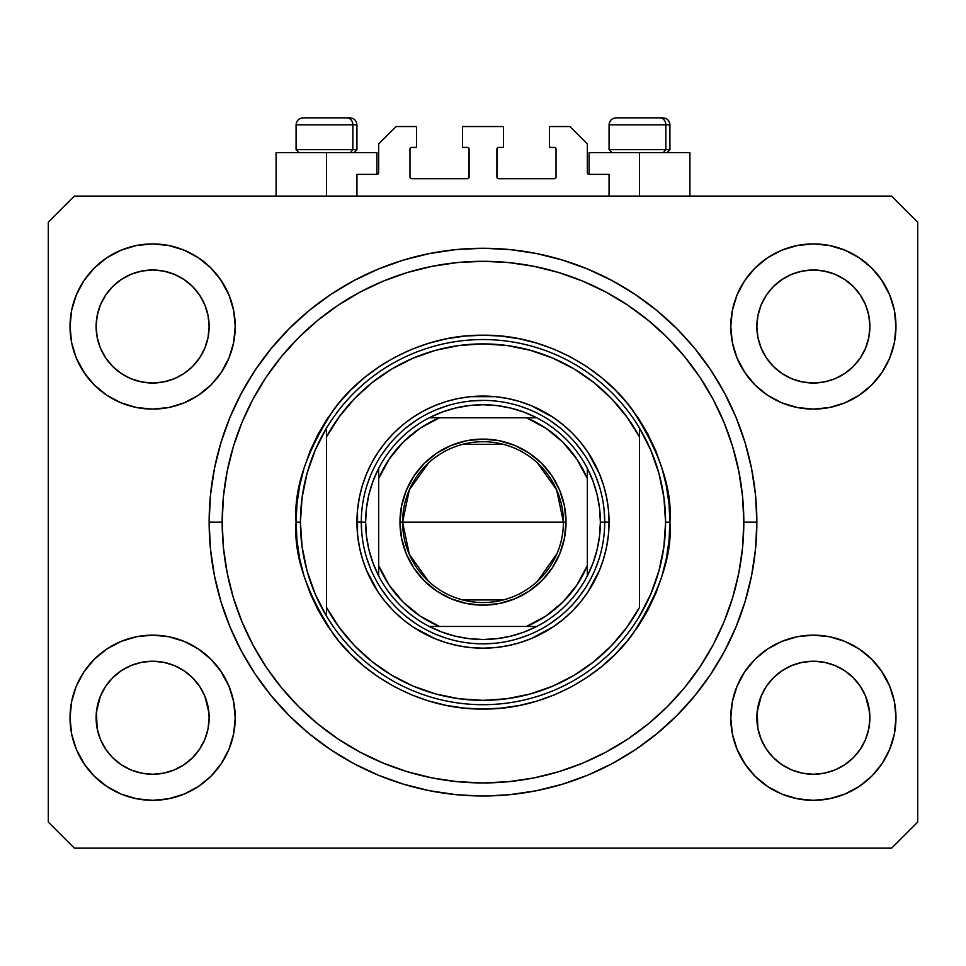 <?xml version="1.0" encoding="UTF-8"?>
<svg xmlns="http://www.w3.org/2000/svg" width="966" height="966" viewBox="0 0 966 966"><rect width="100%" height="100%" fill="white"/><g stroke="black" fill="none" stroke-linecap="round" stroke-linejoin="round"><path stroke-width="1.45" d="M356.937 196.098L356.937 174.363L376.933 174.363L356.937 174.363L356.937 196.098M378.672 172.624L378.672 143.934L378.672 172.624A1.739 1.739 0 0 1 376.933 174.363L377.597 174.23L376.933 174.363L376.933 152.628L326.508 152.628L326.508 196.098L326.508 152.628L276.083 152.628L276.083 196.098M378.672 143.934L396.06 126.546L416.491 126.546L416.491 147.412L411.709 147.412L416.491 147.412L416.491 126.546L396.06 126.546L378.672 143.934M409.97 149.15L409.97 176.971L409.97 149.15A1.739 1.739 0 0 1 411.709 147.412L411.045 147.544L411.709 147.412M411.709 178.71L467.351 178.71L411.709 178.71A1.739 1.739 0 0 1 409.97 176.971L410.103 177.635L409.97 176.971M468.582 178.203L469.09 149.15L469.09 176.971A1.739 1.739 0 0 1 467.351 178.71L468.015 178.577L467.351 178.71M467.351 147.412L462.569 147.412L467.351 147.412A1.739 1.739 0 0 1 469.09 149.15L468.957 148.486L469.09 149.15M462.569 147.412L462.569 126.546L462.569 147.412M503.431 126.546L462.569 126.546L503.431 126.546L503.431 147.412L498.649 147.412L503.431 147.412L503.431 126.546M497.418 147.919L496.91 176.971L496.91 149.15A1.739 1.739 0 0 1 498.649 147.412L497.985 147.544L498.649 147.412M498.649 178.71L554.291 178.71L498.649 178.71A1.739 1.739 0 0 1 496.91 176.971L497.043 177.635L496.91 176.971M556.03 176.971L556.03 149.15L556.03 176.971A1.739 1.739 0 0 1 554.291 178.71L554.955 178.577L554.291 178.71M554.291 147.412L549.509 147.412L554.291 147.412A1.739 1.739 0 0 1 556.03 149.15L555.897 148.486L556.03 149.15M549.509 147.412L549.509 126.546L569.94 126.546L587.328 143.934L587.328 172.624L587.328 143.934L569.94 126.546L549.509 126.546L549.509 147.412M589.067 152.628L639.492 152.628L639.492 196.098L639.492 152.628L689.917 152.628L589.067 152.628L589.067 174.363L609.063 174.363L589.067 174.363A1.739 1.739 0 0 1 587.328 172.624L587.461 173.288L587.328 172.624M609.063 174.363L609.063 196.098L609.063 174.363M554.955 147.544L555.897 148.486L554.955 147.544M555.897 177.635L554.955 178.577L555.897 177.635M411.045 178.577L410.103 177.635L411.045 178.577M410.103 148.486L411.045 147.544L410.103 148.486M589.067 174.363L587.461 173.288M378.539 173.288L377.597 174.23M756.825 526.204L756.861 522.123A273.861 273.861 0 0 1 483 795.984A273.861 273.861 0 0 1 209.139 522.123L210.455 495.28L214.404 468.691L220.936 442.621L229.98 417.324L241.476 393.029L255.29 369.978L271.301 348.388L289.353 328.476L309.265 310.424L330.855 294.413L353.906 280.599L378.201 269.103L403.498 260.059L429.568 253.527L456.157 249.578L483 248.262L509.843 249.578L536.432 253.527L562.502 260.059L587.799 269.103L612.094 280.599L635.145 294.413L656.735 310.424L676.647 328.476L694.699 348.388L710.71 369.978L724.524 393.029L736.02 417.324L745.064 442.621L751.596 468.691L755.545 495.28L756.861 522.123L755.545 548.966L751.596 575.555L745.064 601.625L736.02 626.922L724.524 651.217L710.71 674.268L694.699 695.858L676.647 715.77L656.735 733.822L635.145 749.833L612.094 763.647L587.799 775.143L562.502 784.187L536.432 790.719L509.843 794.668L487.069 795.948M756.825 526.192L756.825 518.042M756.813 516.701L756.837 518.283L756.813 516.701M478.919 795.948L485.077 795.972M163.64 773.162A56.511 56.511 0 0 0 163.665 773.162L152.628 774.249L141.579 773.162L131.002 769.95L121.209 764.71L130.978 769.938A56.511 56.511 0 0 0 131.026 769.962L141.604 773.162A56.511 56.511 0 0 0 141.616 773.162M824.384 773.162A56.511 56.511 0 0 0 824.409 773.162L813.372 774.249L802.323 773.162L791.746 769.95L781.953 764.71L791.722 769.938A56.511 56.511 0 0 0 791.77 769.962L802.348 773.162A56.511 56.511 0 0 0 802.36 773.162M865.608 348.062L868.796 337.532L869.883 326.508A56.511 56.511 0 0 1 813.372 383.019A56.511 56.511 0 0 1 756.861 326.508L757.948 315.484L761.16 304.882L757.948 315.484L761.16 304.882L766.388 295.113L761.16 304.882L766.388 295.113L773.428 286.528A56.511 56.511 0 0 0 773.392 286.564L766.388 295.113L773.416 286.552L781.977 279.524L773.416 286.552L781.977 279.524L791.746 274.296L781.977 279.524L791.746 274.296L802.372 271.072A56.511 56.511 0 0 0 802.323 271.084L791.746 274.296L802.348 271.084L813.372 269.997L824.421 271.084L813.372 269.997L824.396 271.084L834.998 274.296L824.396 271.084A56.511 56.511 0 0 0 824.372 271.072M869.883 717.835L869.883 717.738A56.511 56.511 0 0 0 869.605 712.196L868.796 706.714L869.883 717.738L868.796 728.762L865.584 739.364L860.356 749.133L853.328 757.694L844.767 764.722L834.998 769.95L824.396 773.162L813.372 774.249L802.348 773.162L791.746 769.95L781.977 764.722L773.416 757.694A56.511 56.511 0 0 0 773.428 757.718L766.388 749.133L761.16 739.364L766.388 749.133L761.16 739.364L757.948 728.762L761.16 739.352A56.511 56.511 0 0 0 761.172 739.376L757.948 728.762L756.861 717.738A56.511 56.511 0 0 1 813.372 661.227A56.511 56.511 0 0 1 869.883 717.738L868.796 728.762L865.584 739.364L860.356 749.133L853.328 757.694L844.767 764.722L834.998 769.95L824.396 773.162L834.998 769.95L844.743 764.746A56.511 56.511 0 0 0 844.743 764.734L853.328 757.694A56.511 56.511 0 0 0 853.352 757.682L860.356 749.133L865.584 739.364L868.796 728.762A56.511 56.511 0 0 0 868.796 728.762L869.883 717.738A56.511 56.511 0 0 1 813.372 774.249A56.511 56.511 0 0 1 756.861 717.738L757.948 706.714L761.16 696.112L766.388 686.343L773.416 677.782L781.977 670.754L791.746 665.526L781.977 670.754L791.746 665.526L802.348 662.314L791.746 665.526L802.348 662.314L813.372 661.227L824.396 662.314L813.372 661.227L824.396 662.314L834.998 665.526L824.433 662.314L834.998 665.526L844.767 670.754L853.328 677.782L860.356 686.343L865.584 696.112L860.356 686.343A56.511 56.511 0 0 0 782.001 670.742L773.416 677.782L766.388 686.343L761.16 696.112L757.139 712.196L757.948 728.762A56.511 56.511 0 0 0 757.948 728.775L757.948 728.738M199.6 357.939A56.511 56.511 0 0 0 199.6 357.927L204.84 348.134L208.052 337.532L209.139 326.508A56.511 56.511 0 0 1 152.628 383.019A56.511 56.511 0 0 1 96.117 326.508L97.204 315.484L100.416 304.882L97.204 315.484L100.416 304.882L105.644 295.113L100.416 304.882L105.644 295.113L112.684 286.528A56.511 56.511 0 0 0 112.648 286.564L105.644 295.113L112.672 286.552L121.233 279.524L112.672 286.552L121.233 279.524L131.002 274.296L121.233 279.524L131.002 274.296L141.628 271.072A56.511 56.511 0 0 0 141.579 271.084L131.002 274.296L141.604 271.084L152.628 269.997L163.677 271.084L152.628 269.997L163.652 271.084L174.254 274.296L163.652 271.084A56.511 56.511 0 0 0 163.628 271.072M209.139 717.835L209.139 717.738A56.511 56.511 0 0 0 208.861 712.196L208.052 706.714L209.139 717.738L208.052 728.762L204.84 739.364L199.612 749.133L192.584 757.694L184.023 764.722L174.254 769.95L163.652 773.162L152.628 774.249L141.604 773.162L131.002 769.95L121.233 764.722L112.672 757.694A56.511 56.511 0 0 0 112.684 757.718L105.644 749.133L100.416 739.364L105.644 749.133L100.416 739.364L97.204 728.762L100.416 739.352A56.511 56.511 0 0 0 100.428 739.376L97.204 728.762L96.117 717.738A56.511 56.511 0 0 1 152.628 661.227A56.511 56.511 0 0 1 209.139 717.738L208.052 728.762L204.84 739.364L199.612 749.133L192.584 757.694L184.023 764.722L174.254 769.95L163.652 773.162L174.254 769.95L183.999 764.746A56.511 56.511 0 0 0 183.999 764.734L192.584 757.694A56.511 56.511 0 0 0 192.608 757.682L199.612 749.133L204.84 739.364L208.052 728.762A56.511 56.511 0 0 0 208.052 728.762L209.139 717.738A56.511 56.511 0 0 1 152.628 774.249A56.511 56.511 0 0 1 96.117 717.738L97.204 706.714L100.416 696.112L105.644 686.343L112.672 677.782L121.233 670.754L131.002 665.526L121.233 670.754L131.002 665.526L141.604 662.314L131.002 665.526L141.604 662.314L152.628 661.227L163.652 662.314L152.628 661.227L163.652 662.314L174.254 665.526L163.689 662.314L174.254 665.526L184.023 670.754L192.584 677.782L199.612 686.343L204.84 696.112L199.612 686.343A56.511 56.511 0 0 0 121.257 670.742L112.672 677.782L105.644 686.343L100.416 696.112L96.395 712.196L97.204 728.762A56.511 56.511 0 0 0 97.204 728.775L97.204 728.738M105.62 357.879A56.511 56.511 0 0 0 105.632 357.879L100.416 348.134A56.511 56.511 0 0 0 100.416 348.134L105.656 357.927L100.416 348.134L97.204 337.532L100.416 348.134L97.204 337.532L96.117 326.508A56.511 56.511 0 0 1 152.628 269.997A56.511 56.511 0 0 1 209.139 326.508L209.139 327.027M163.652 271.084L174.254 274.296A56.511 56.511 0 0 0 174.242 274.296L184.023 279.524L192.584 286.552L199.612 295.113L204.84 304.882L199.612 295.113L204.84 304.882L208.052 315.484A56.511 56.511 0 0 0 208.052 315.471L204.84 304.882L208.052 315.484L209.139 326.508L208.052 315.484L209.139 326.508L208.052 337.532L204.84 348.134L199.612 357.903L192.584 366.464L199.612 357.903L192.584 366.464L184.023 373.492L174.254 378.72L184.023 373.492L192.584 366.464L184.023 373.492L174.254 378.72L163.652 381.932L174.254 378.72L163.652 381.932L152.628 383.019L141.604 381.932L131.002 378.72L141.604 381.932L131.002 378.72L121.233 373.492L112.636 366.428A56.511 56.511 0 0 0 192.62 366.428M209.139 326.508L208.052 337.532L204.84 348.134L199.612 357.903A56.511 56.511 0 0 0 199.636 357.879M192.584 366.464L183.999 373.516M766.364 357.879A56.511 56.511 0 0 0 766.376 357.879L761.16 348.134A56.511 56.511 0 0 0 761.16 348.134L766.4 357.927L761.16 348.134L757.948 337.532L761.16 348.134L757.948 337.532L756.861 326.508A56.511 56.511 0 0 1 813.372 269.997A56.511 56.511 0 0 1 869.883 326.508L869.883 327.027M860.344 357.939A56.511 56.511 0 0 0 860.344 357.927L853.328 366.464L844.767 373.492L834.998 378.72L844.767 373.492L853.328 366.464L844.767 373.492L834.998 378.72L824.396 381.932L834.998 378.72L824.396 381.932L813.372 383.019L802.348 381.932L791.746 378.72L802.348 381.932L791.746 378.72L781.977 373.492L773.38 366.428A56.511 56.511 0 0 0 853.364 366.428M824.396 271.084L834.998 274.296A56.511 56.511 0 0 0 834.986 274.296L844.767 279.524L853.328 286.552L860.356 295.113L865.584 304.882L860.356 295.113L865.584 304.882L868.796 315.484A56.511 56.511 0 0 0 868.796 315.471L865.584 304.882L868.796 315.484L869.883 326.508L868.796 315.484L869.883 326.508L868.796 337.532L865.584 348.134L860.356 357.903L865.584 348.134L860.356 357.903L853.328 366.464L860.356 357.903A56.511 56.511 0 0 0 860.38 357.879M853.328 366.464L844.743 373.516M766.388 749.133L773.416 757.694L781.977 764.722A56.511 56.511 0 0 0 782.001 764.746M105.644 749.133L112.672 757.694L121.233 764.722A56.511 56.511 0 0 0 121.257 764.746M235.221 717.738A82.593 82.593 0 0 1 152.628 800.331A82.593 82.593 0 0 1 70.035 717.738L71.617 701.63L76.326 686.126L83.957 671.853L94.221 659.331L106.743 649.067L121.016 641.436L136.52 636.727L152.628 635.145L168.736 636.727L184.24 641.436L198.513 649.067L211.035 659.331L221.299 671.853L228.93 686.126L233.639 701.63L235.221 717.738L233.639 733.846L228.93 749.35L221.299 763.623L211.035 776.145L198.513 786.409L184.24 794.04L168.736 798.749L152.628 800.331L136.52 798.749L121.016 794.04L106.743 786.409L94.221 776.145L83.957 763.623L76.326 749.35L71.617 733.846L70.035 717.738A82.593 82.593 0 0 1 152.628 635.145A82.593 82.593 0 0 1 235.221 717.738M895.965 717.738A82.593 82.593 0 0 1 813.372 800.331A82.593 82.593 0 0 1 730.779 717.738L732.361 701.63L737.07 686.126L744.701 671.853L754.965 659.331L767.487 649.067L781.76 641.436L797.264 636.727L813.372 635.145L829.48 636.727L844.984 641.436L859.257 649.067L871.779 659.331L882.043 671.853L889.674 686.126L894.383 701.63L895.965 717.738L894.383 733.846L889.674 749.35L882.043 763.623L871.779 776.145L859.257 786.409L844.984 794.04L829.48 798.749L813.372 800.331L797.264 798.749L781.76 794.04L767.487 786.409L754.965 776.145L744.701 763.623L737.07 749.35L732.361 733.846L730.779 717.738A82.593 82.593 0 0 1 813.372 635.145A82.593 82.593 0 0 1 895.965 717.738M895.965 326.508A82.593 82.593 0 0 1 813.372 409.101A82.593 82.593 0 0 1 730.779 326.508L732.361 310.4L737.07 294.896L744.701 280.623L754.965 268.101L767.487 257.837L781.76 250.206L797.264 245.497L813.372 243.915L829.48 245.497L844.984 250.206L859.257 257.837L871.779 268.101L882.043 280.623L889.674 294.896L894.383 310.4L895.965 326.508L894.383 342.616L889.674 358.12L882.043 372.393L871.779 384.915L859.257 395.179L844.984 402.81L829.48 407.519L813.372 409.101L797.264 407.519L781.76 402.81L767.487 395.179L754.965 384.915L744.701 372.393L737.07 358.12L732.361 342.616L730.779 326.508A82.593 82.593 0 0 1 813.372 243.915A82.593 82.593 0 0 1 895.965 326.508M235.221 326.508A82.593 82.593 0 0 1 152.628 409.101A82.593 82.593 0 0 1 70.035 326.508L71.617 310.4L76.326 294.896L83.957 280.623L94.221 268.101L106.743 257.837L121.016 250.206L136.52 245.497L152.628 243.915L168.736 245.497L184.24 250.206L198.513 257.837L211.035 268.101L221.299 280.623L228.93 294.896L233.639 310.4L235.221 326.508L233.639 342.616L228.93 358.12L221.299 372.393L211.035 384.915L198.513 395.179L184.24 402.81L168.736 407.519L152.628 409.101L136.52 407.519L121.016 402.81L106.743 395.179L94.221 384.915L83.957 372.393L76.326 358.12L71.617 342.616L70.035 326.508A82.593 82.593 0 0 1 152.628 243.915A82.593 82.593 0 0 1 235.221 326.508M403.498 784.187L378.201 775.143L403.498 784.187L429.568 790.719L456.157 794.668L478.931 795.948M208.052 706.714L204.84 696.112L208.052 706.714A56.511 56.511 0 0 0 199.624 686.367L204.84 696.112L208.861 712.196M868.796 706.714L865.584 696.112L868.796 706.714A56.511 56.511 0 0 0 860.368 686.367L865.584 696.112L869.605 712.196M756.861 326.508L757.948 315.459A56.511 56.511 0 0 0 757.948 315.484L756.861 325.989M96.117 326.508L97.204 315.459A56.511 56.511 0 0 0 97.204 315.484L96.117 325.989M891.618 848.148L74.382 848.148L48.3 822.066L48.3 222.18L74.382 196.098L891.618 196.098L917.7 222.18L917.7 822.066L891.618 848.148L917.7 822.066L917.7 222.18L891.618 196.098L74.382 196.098L48.3 222.18L48.3 822.066L74.382 848.148L891.618 848.148M76.326 686.126L83.957 671.853M220.393 670.525L228.93 686.126M228.93 749.35L221.299 763.623M84.863 764.951L76.326 749.35M737.07 686.126L744.701 671.853M881.137 670.525L889.674 686.126M889.674 749.35L882.043 763.623M745.607 764.951L737.07 749.35M737.07 294.896L744.701 280.623M881.137 279.295L889.674 294.896M889.674 358.12L882.043 372.393M745.607 373.721L737.07 358.12M76.326 294.896L83.957 280.623M220.393 279.295L228.93 294.896M228.93 358.12L221.299 372.393M84.863 373.721L76.326 358.12M390.735 779.973L378.201 775.143L353.906 763.647L330.855 749.833L309.265 733.822L289.353 715.77L271.301 695.858L255.29 674.268L241.476 651.217L229.98 626.922L220.936 601.625L214.404 575.555L210.455 548.966L209.139 522.123A273.861 273.861 0 0 1 483 248.262A273.861 273.861 0 0 1 756.861 522.123L743.82 522.123L756.861 522.123L756.825 518.054M736.02 417.324L724.524 393.029M575.265 264.273L587.799 269.103L562.502 260.059M390.735 264.273L378.201 269.103L403.498 260.059M229.98 626.922L241.476 651.217M575.265 779.973L587.799 775.143L562.502 784.187M376.933 152.628L276.083 152.628M121.016 250.206L106.743 257.837M94.221 268.101L92.338 270.057M184.24 402.81L198.513 395.179M211.035 384.915L212.918 382.959M121.233 373.492L131.002 378.72L121.233 373.492L112.672 366.464L105.644 357.903L112.672 366.464M781.76 250.206L767.487 257.837M754.965 268.101L753.082 270.057M844.984 402.81L859.257 395.179M871.779 384.915L873.662 382.959M781.977 373.492L791.746 378.72L781.977 373.492L773.416 366.464L766.388 357.903L773.416 366.464M781.76 641.436L767.487 649.067M754.965 659.331L753.082 661.287M844.984 794.04L859.257 786.409M871.779 776.145L873.662 774.189M121.016 641.436L106.743 649.067M94.221 659.331L92.338 661.287M184.24 794.04L198.513 786.409M211.035 776.145L212.918 774.189M112.672 677.782L121.233 670.754A56.511 56.511 0 0 0 97.204 706.714L100.416 696.112L105.644 686.343L112.672 677.782L121.257 670.73M97.204 728.762L96.395 712.196A56.511 56.511 0 0 0 96.117 717.738L96.117 717.219M184.023 670.754L174.254 665.526L184.023 670.754L192.657 677.842M773.416 677.782L781.977 670.754A56.511 56.511 0 0 0 757.948 706.714L761.16 696.112L766.388 686.343L773.416 677.782L782.001 670.73M757.948 728.762L757.139 712.196A56.511 56.511 0 0 0 756.861 717.738L756.861 717.219M844.767 670.754L834.998 665.526L844.767 670.754L853.401 677.842M835.071 274.332L844.767 279.524L853.328 286.552A56.511 56.511 0 0 0 853.304 286.528M853.328 286.552L860.356 295.113L853.328 286.552M174.327 274.332L184.023 279.524L192.584 286.552A56.511 56.511 0 0 0 192.56 286.528M192.584 286.552L199.612 295.113L192.584 286.552M163.652 381.932L152.628 383.019L141.604 381.932M192.584 677.782L199.612 686.343M141.604 662.314L152.628 661.227M96.395 712.196L97.204 706.714M141.604 271.084L152.628 269.997M824.396 381.932L813.372 383.019L802.348 381.932M869.883 326.508L868.796 337.532L865.584 348.134M853.328 677.782L860.356 686.343M802.348 662.314L813.372 661.227M757.139 712.196L757.948 706.714M802.348 271.084L813.372 269.997M665.84 149.67L663.28 152.628L665.84 149.67L669.921 149.67L665.84 149.67L665.84 124.807L665.84 149.67L609.063 149.67L665.84 149.67M662.761 117.852L659.826 117.852A6.955 6.025 90 0 1 665.84 124.807L609.063 124.807C609.486 120.593 611.804 118.275 616.018 117.852C611.804 118.275 609.486 120.593 609.063 124.807L609.063 149.67L612.021 152.628M666.963 152.628L669.921 149.67L669.921 124.807C669.498 120.593 667.18 118.275 662.966 117.852C667.18 118.275 669.498 120.593 669.921 124.807L665.84 124.807A6.955 6.025 -90 0 0 659.826 117.852L616.067 117.852M659.826 117.852L616.248 117.852M609.365 124.807L665.84 124.807M352.856 149.67L350.296 152.628L352.856 149.67L356.937 149.67L352.856 149.67L352.856 124.807L352.856 149.67L296.079 149.67L352.856 149.67M349.777 117.852L346.842 117.852A6.955 6.025 90 0 1 352.856 124.807L296.079 124.807C296.502 120.593 298.82 118.275 303.034 117.852C298.82 118.275 296.502 120.593 296.079 124.807L296.079 149.67L299.037 152.628M353.979 152.628L356.937 149.67L356.937 124.807C356.514 120.593 354.196 118.275 349.982 117.852C354.196 118.275 356.514 120.593 356.937 124.807L352.856 124.807A6.955 6.025 -90 0 0 346.842 117.852L303.082 117.852M346.842 117.852L303.264 117.852M296.381 124.807L352.856 124.807M604.716 522.208L609.063 522.123A126.063 126.063 0 0 1 483 648.186A126.063 126.063 0 0 1 356.937 522.123L361.284 522.208M296.079 522.123L300.426 522.123A182.574 182.574 0 0 1 639.492 428.083A182.574 182.574 0 0 1 665.574 522.123L669.921 522.123C672.421 554.617 659.959 592.001 632.537 634.276C603.859 674.413 546.454 709.781 483 709.044C419.546 709.781 362.141 674.413 333.463 634.276C306.041 592.001 293.579 554.617 296.079 522.123L296.985 540.441L299.665 558.59L304.133 576.388L310.303 593.655L318.152 610.234L327.583 625.968L338.511 640.7L350.827 654.296L364.424 666.612L379.155 677.54L394.889 686.971L411.468 694.82L428.735 700.99L446.534 705.458L464.682 708.138L483 709.044L501.318 708.138L519.466 705.458L537.265 700.99L554.532 694.82L571.111 686.971L586.845 677.54L601.577 666.612L615.173 654.296L627.489 640.7L638.417 625.968L647.848 610.234L655.697 593.655L661.867 576.388L666.335 558.59L669.015 540.441L669.921 522.123L669.015 503.805L666.335 485.656L661.867 467.858L655.697 450.591L647.848 434.012L638.417 418.278L627.489 403.546L615.173 389.95L601.577 377.634L586.845 366.706L571.111 357.275L554.532 349.426L537.265 343.256L519.466 338.788L501.318 336.108L483 335.202L464.682 336.108L446.534 338.788L428.735 343.256L411.468 349.426L394.889 357.275L379.155 366.706L364.424 377.634L350.827 389.95L338.511 403.546L327.583 418.278L318.152 434.012L310.303 450.591L304.133 467.858L299.665 485.656L296.985 503.805L296.079 522.123C293.579 489.629 306.041 452.245 333.463 409.97C362.141 369.833 419.546 334.465 483 335.202C546.454 334.465 603.859 369.833 632.537 409.97C659.959 452.245 672.421 489.629 669.921 522.123L665.574 522.123A182.574 182.574 0 0 0 665.574 522.099A182.574 182.574 0 0 1 326.508 616.163A182.574 182.574 0 0 1 300.426 522.123A182.574 182.574 0 0 0 300.426 522.147L296.079 522.123M658.933 570.918L663.908 546.744A182.574 182.574 0 0 0 663.908 546.732L665.574 522.123L663.908 497.502A182.574 182.574 0 0 0 663.908 497.478L658.933 473.328L650.746 450.047L639.492 428.083L639.492 436.825L639.492 428.083A182.574 182.574 0 0 0 326.508 428.083L326.508 436.825A178.227 178.227 0 0 1 639.492 436.825L639.492 607.421A178.227 178.227 0 0 1 326.508 607.421L339.308 627.55L354.679 645.807L372.345 661.843L392.003 675.367L413.279 686.15L435.811 693.986L459.188 698.756L483 700.35L506.812 698.756L530.189 693.986L552.721 686.15L573.997 675.367L593.655 661.843L611.321 645.807L626.692 627.55L639.492 607.421L639.492 436.825L626.692 416.696L611.321 398.439L593.655 382.403L573.997 368.879L552.721 358.096L530.189 350.26L506.812 345.49L483 343.896L459.188 345.49L435.811 350.26L413.279 358.096L392.003 368.879L372.345 382.403L354.679 398.439L339.308 416.696L326.508 436.825L326.508 616.163A182.574 182.574 0 0 0 639.492 616.163L650.746 594.199L658.969 570.797M209.139 522.123L222.18 522.123A260.82 260.82 0 0 1 483 261.303A260.82 260.82 0 0 1 743.82 522.123L742.564 547.686L738.809 573.007L732.59 597.833L723.969 621.935L713.017 645.071L699.867 667.023L684.616 687.587L667.434 706.557L648.464 723.739L627.9 738.99L605.948 752.14L582.812 763.092L558.71 771.713L533.884 777.932L508.563 781.687L483 782.943L457.437 781.687L432.116 777.932L407.29 771.713L383.188 763.092L360.052 752.14L338.1 738.99L317.536 723.739L298.566 706.557L281.384 687.587L266.133 667.023L252.983 645.071L242.031 621.935L233.41 597.833L227.191 573.007L223.436 547.686L222.18 522.123L223.436 496.56L227.191 471.239L233.41 446.413L242.031 422.311L252.983 399.175L266.133 377.223L281.384 356.659L298.566 337.689L317.536 320.507L338.1 305.256L360.052 292.106L383.188 281.154L407.29 272.533L432.116 266.314L457.437 262.559L483 261.303L508.563 262.559L533.884 266.314L558.71 272.533L582.812 281.154L605.948 292.106L627.9 305.256L648.464 320.507L667.434 337.689L684.616 356.659L699.867 377.223L713.017 399.175L723.969 422.311L732.59 446.413L738.809 471.239L742.564 496.56L743.82 522.123A260.82 260.82 0 0 1 483 782.943A260.82 260.82 0 0 1 222.18 522.123L209.139 522.123M307.067 473.328L302.092 497.502A182.574 182.574 0 0 0 302.092 497.514L300.426 522.123L302.092 546.744A182.574 182.574 0 0 0 302.092 546.768L307.067 570.918L315.254 594.199L326.508 616.163L326.508 428.083L315.254 450.047L307.031 473.449M361.284 522.038L356.937 522.123A126.063 126.063 0 0 1 483 396.06A126.063 126.063 0 0 1 609.063 522.123L608.459 534.476L606.636 546.72L603.629 558.722L599.463 570.363L587.823 592.158L580.445 602.096L572.138 611.261L562.973 619.568L553.035 626.946L531.24 638.586L519.599 642.752L507.597 645.759L495.353 647.582L483 648.186L470.647 647.582L458.403 645.759L446.401 642.752L434.76 638.586L412.965 626.946L403.027 619.568L393.862 611.261L385.555 602.096L378.177 592.158L366.537 570.363L362.371 558.722L359.364 546.72L357.541 534.476L357.541 509.77L359.364 497.526L362.371 485.524L366.537 473.883L371.825 462.702L378.177 452.088L385.555 442.15L393.862 432.985L403.027 424.678L412.965 417.3L423.579 410.948L434.76 405.66L446.401 401.494L458.403 398.487L470.647 396.664L495.353 396.664L507.597 398.487L519.599 401.494L531.24 405.66L553.035 417.3L562.973 424.678L572.138 432.985L580.445 442.15L587.823 452.088L599.463 473.883L603.629 485.524L606.636 497.526L608.459 509.77L609.063 522.123L604.716 522.038M736.02 626.922L724.524 651.217M229.98 417.324L241.476 393.029M599.475 486.792L595.853 476.516M584.816 455.433L577.088 444.903M560.22 428.035L550.62 420.922M529.573 409.669L520.239 406.239M447.669 405.648L437.393 409.27M416.31 420.307L405.78 428.035M388.912 444.903L381.799 454.503M370.546 475.55L367.116 484.884M366.525 557.454L370.147 567.73M381.184 588.813L388.912 599.343M405.78 616.211L415.38 623.324M436.427 634.577L445.761 638.007M518.331 638.598L528.607 634.976M549.69 623.939L560.22 616.211M577.088 599.343L584.201 589.743M595.454 568.696L598.884 559.362M428.566 581.327L409.367 554.448L402.58 522.123A80.419 80.419 0 0 0 483 602.543A80.419 80.419 0 0 0 563.42 522.123L566.028 522.123A83.028 83.028 0 0 1 483 605.151A83.028 83.028 0 0 1 399.972 522.123L563.42 522.123A80.419 80.419 0 0 1 483 602.543A80.419 80.419 0 0 1 402.58 522.123L409.367 489.798L428.566 462.919M556.984 553.663L537.434 581.327M503.31 599.934L462.69 599.934M378.672 472.942L378.672 478.653A113.022 113.022 0 0 1 439.53 417.795L420.113 428.216L403.076 442.199L389.093 459.236L378.672 478.653L378.672 565.593L389.093 585.01L403.076 602.047L420.113 616.03L439.53 626.451L526.47 626.451L545.887 616.03L562.924 602.047L576.907 585.01L587.328 565.593L587.328 478.653L576.907 459.236L562.924 442.199L545.887 428.216L526.47 417.795L429.23 417.795A117.369 117.369 0 0 1 536.77 417.795L524.007 412.156L510.664 408.063L496.935 405.587L483 404.754L469.065 405.587L455.336 408.063L441.993 412.156L429.23 417.795A117.369 117.369 0 0 0 378.672 468.353L373.033 481.116L368.94 494.459L366.464 508.188L365.631 522.123A117.369 117.369 0 0 1 378.672 468.353L378.672 575.893A117.369 117.369 0 0 1 365.631 522.123L366.464 536.058L368.94 549.787L373.033 563.13L378.672 575.893A117.369 117.369 0 0 0 429.23 626.451L441.993 632.09L455.336 636.183L469.065 638.659L483 639.492L496.935 638.659L510.664 636.183L524.007 632.09L536.77 626.451A117.369 117.369 0 0 1 429.23 626.451L536.77 626.451A117.369 117.369 0 0 0 587.328 575.893L592.967 563.13L597.06 549.787L599.536 536.058L600.369 522.123L604.716 522.123A121.716 121.716 0 0 0 483 400.407A121.716 121.716 0 0 0 361.284 522.123L365.631 522.123L361.284 522.123A121.716 121.716 0 0 1 483 400.407A121.716 121.716 0 0 1 604.716 522.123A121.716 121.716 0 0 1 483 643.839A121.716 121.716 0 0 1 361.284 522.123A121.716 121.716 0 0 0 483 643.839A121.716 121.716 0 0 0 604.716 522.123L600.369 522.123L599.536 508.188L597.06 494.459L592.967 481.116L587.328 468.353A117.369 117.369 0 0 1 587.328 575.893L587.328 468.353A117.369 117.369 0 0 0 536.77 417.795L429.23 417.795A117.369 117.369 0 0 0 378.672 468.353M494.93 643.247L483 643.839M361.876 534.053L361.284 522.123M471.07 400.999L483 400.407M604.124 510.193L604.716 522.123M566.028 522.123L564.434 538.316L559.712 553.892L552.033 568.25L541.709 580.832L529.126 591.156L514.769 598.835L499.193 603.557L483 605.151L466.807 603.557L451.231 598.835L436.874 591.156L424.291 580.832L413.967 568.25L406.288 553.892L401.566 538.316L399.972 522.123L401.566 505.93L406.288 490.354L413.967 475.996L424.291 463.414L436.874 453.09L451.231 445.411L466.807 440.689L483 439.095L499.193 440.689L514.769 445.411L529.126 453.09L541.709 463.414L552.033 475.996L559.712 490.354L564.434 505.93L566.028 522.123L402.58 522.123A80.419 80.419 0 0 1 483 441.704A80.419 80.419 0 0 1 563.42 522.123A80.419 80.419 0 0 0 483 441.704A80.419 80.419 0 0 0 402.58 522.123L399.972 522.123A83.028 83.028 0 0 1 483 439.095A83.028 83.028 0 0 1 566.028 522.123M587.328 575.893A117.369 117.369 0 0 1 536.77 626.451L526.47 626.451A113.022 113.022 0 0 0 587.328 565.593L587.328 571.304M429.23 626.451A117.369 117.369 0 0 1 378.672 575.893L378.672 565.593A113.022 113.022 0 0 0 439.53 626.451L433.819 626.451M536.77 417.795A117.369 117.369 0 0 1 587.328 468.353L587.328 478.653A113.022 113.022 0 0 0 526.47 417.795L532.181 417.795M462.69 444.312L503.31 444.312M537.434 462.919L556.633 489.798L563.42 522.123M429.737 626.451L438.033 626.451L429.737 626.451M587.328 575.386L587.328 567.09L587.328 575.386M536.263 417.795L527.967 417.795L536.263 417.795M378.672 468.86L378.672 477.156L378.672 468.86M689.917 152.628L689.917 196.098"/></g></svg>
